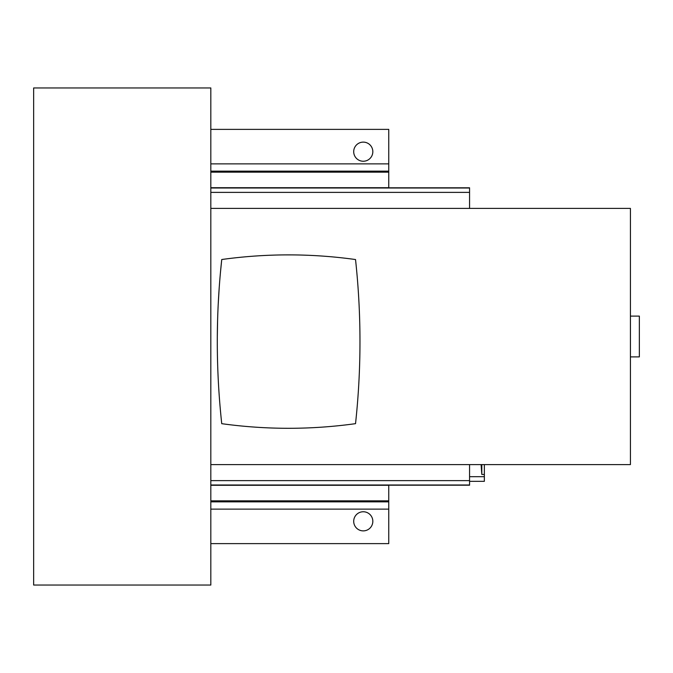 <?xml version="1.0" encoding="UTF-8"?>
<svg xmlns="http://www.w3.org/2000/svg" width="673" height="673" viewBox="0 0 673 673"><rect width="100%" height="100%" fill="white"/><g stroke="black" fill="none" stroke-linecap="round" stroke-linejoin="round"><path stroke-width="1.01" d="M210.826 336.5L210.826 87.953L33.65 87.953L33.65 585.047L210.826 585.047L210.826 336.5M210.826 543.624L388.758 543.624L388.758 485.208M363.269 511.758A9.557 9.557 0 0 0 353.704 521.323A9.557 9.557 0 0 0 363.269 530.879A9.557 9.557 0 0 0 372.825 521.323A9.557 9.557 0 0 0 363.269 511.758M388.758 187.792L388.758 129.376L210.826 129.376M363.269 142.121A9.557 9.557 0 0 0 353.704 151.677A9.557 9.557 0 0 0 363.269 161.242A9.557 9.557 0 0 0 372.825 151.677A9.557 9.557 0 0 0 363.269 142.121M210.826 485.208L469.569 485.208L469.569 464.597M469.569 208.403L469.569 187.792L210.826 187.792M210.826 208.403L630.424 208.403L630.424 464.597L210.826 464.597M217.598 320.205L217.312 336.601M218.002 374.323L218.187 378.352M218.708 387.892L218.977 392.123M220.264 408.713L220.937 415.914M221.871 259.5L221.745 259.517C215.814 314.241 215.814 368.955 221.737 423.679C266.34 429.837 310.934 429.837 355.529 423.662C361.451 368.955 361.451 314.249 355.529 259.542L355.394 259.517M355.857 262.621L355.529 259.542C310.934 253.342 266.34 253.334 221.745 259.517L220.399 272.977M219.196 287.918L218.237 303.792M630.424 316.108L639.35 316.108L639.35 356.892L630.424 356.892M481.094 464.597L481.809 474.415L481.809 464.597M484.358 464.597L484.358 474.499L481.809 474.415M469.569 481.33L484.358 481.33L484.358 474.499M388.758 509.125L210.826 509.125M210.826 501.865L388.758 501.865M388.758 500.847L210.826 500.847M210.826 485.3L388.758 485.3M210.826 172.153L388.758 172.153M388.758 187.7L210.826 187.7M388.758 171.135L210.826 171.135M210.826 163.876L388.758 163.876M469.569 484.989L210.826 484.989M210.826 480.623L469.569 480.623M469.569 192.377L210.826 192.377M210.826 188.011L469.569 188.011M469.569 476.686L484.358 476.686"/></g></svg>
